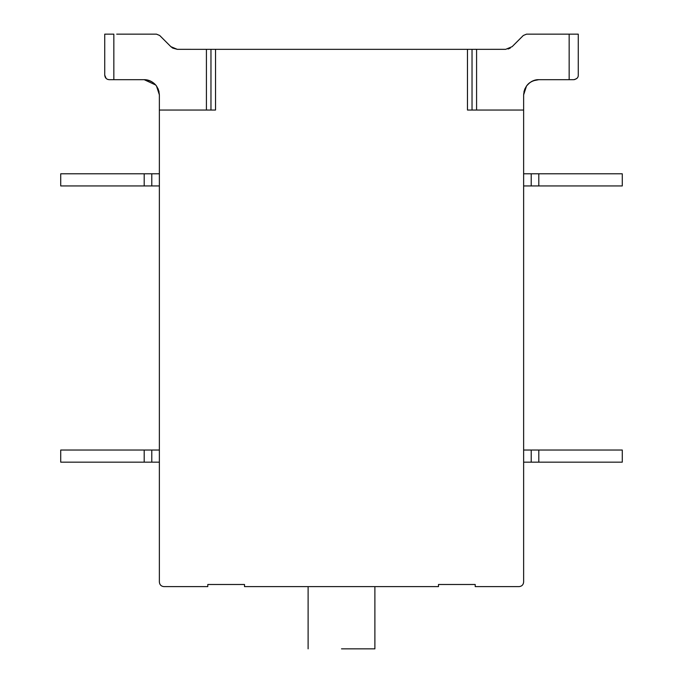 <?xml version="1.0" encoding="UTF-8"?>
<svg xmlns="http://www.w3.org/2000/svg" width="683" height="683" viewBox="0 0 683 683"><rect width="100%" height="100%" fill="white"/><g stroke="black" fill="none" stroke-linecap="round" stroke-linejoin="round"><path stroke-width="1.02" d="M60.719 185.938L60.719 173.798L144.19 173.798L144.19 185.938L60.719 185.938M159.37 185.938L151.78 185.938L151.78 173.798L144.19 173.798M151.78 185.938L144.19 185.938M159.37 173.798L151.78 173.798M159.37 462.169L60.719 462.169L60.719 450.029L159.37 450.029M144.19 462.169L144.19 450.029M151.78 462.169L151.78 450.029M104.73 34.15L104.73 75.13L104.73 34.15L113.839 34.15L113.839 79.68L144.19 79.68C148.92 79.646 153.009 81.729 156.467 85.93L159.37 94.86L156.467 85.93L159.37 94.86L159.37 110.04L215.529 110.04L215.529 49.338L210.97 49.338L210.97 110.04M159.054 91.77L158.055 88.688M177.307 49.338L170.861 46.657L172.748 48.109L177.298 49.33L170.861 46.657L159.685 35.482L156.467 34.15L116.699 34.15M113.839 79.68L109.289 79.68C106.582 79.493 105.062 77.973 104.73 75.13L106.121 78.408M107.043 79.091L108.119 79.527L107.043 79.091M476.58 110.04L476.58 49.33L472.03 49.338L472.03 110.04L467.471 110.04L467.471 49.338L505.702 49.33L512.139 46.657L523.315 35.482L526.533 34.15L523.315 35.482L526.533 34.15L578.27 34.15L578.27 75.13C578.347 77.555 576.828 79.074 573.711 79.68L538.81 79.68C529.59 80.585 524.527 85.64 523.63 94.86L523.63 110.04L472.03 110.04M523.63 173.798L622.281 173.798L622.281 185.938L523.63 185.938M538.81 173.798L538.81 185.938M531.22 173.798L531.22 185.938M538.81 462.169L538.81 450.029L622.281 450.029L622.281 462.169L523.63 462.169M523.63 450.029L538.81 450.029M531.22 450.029L531.22 462.169M341.5 648.85L374.89 648.85L341.5 648.85M159.37 110.04L159.37 582.07C159.66 584.819 161.179 586.33 163.92 586.62L207.786 586.62L207.786 584.494L244.514 584.494L244.514 586.62L438.486 586.62L438.486 584.494L475.214 584.494L475.214 586.62L519.08 586.62C521.821 586.33 523.34 584.819 523.63 582.07L523.63 110.04M533.167 80.773L538.81 79.68C534.345 79.527 530.247 81.61 526.533 85.93L523.63 94.86L526.533 85.93L529.777 82.66M524.945 88.679L523.946 91.761L524.945 88.679M542.584 34.15L526.533 34.15L542.584 34.15M574.471 79.621L576.845 78.434L574.471 79.621M527.498 84.743L528.582 83.642M531.067 81.798L532.399 81.098L531.067 81.798M533.756 80.551L534.516 80.304M535.079 80.15L537.632 79.732M569.161 34.15L566.301 34.15L569.161 34.15L569.161 79.68M510.252 48.109L508.058 49.014L510.252 48.109M536.889 79.8L536.377 79.877M532.8 80.918L531.161 81.747M529.197 83.113L527.797 84.419M104.73 75.13L105.395 77.495M140.416 34.15L156.467 34.15L140.416 34.15M159.685 35.482L156.467 34.15M155.758 85.033L144.19 79.68C153.41 80.585 158.473 85.64 159.37 94.86M210.97 49.338L177.298 49.33M472.03 49.338L215.529 49.338M206.42 49.338L206.42 110.04M308.11 648.85L308.11 586.62M374.89 648.85L374.89 586.62"/></g></svg>
